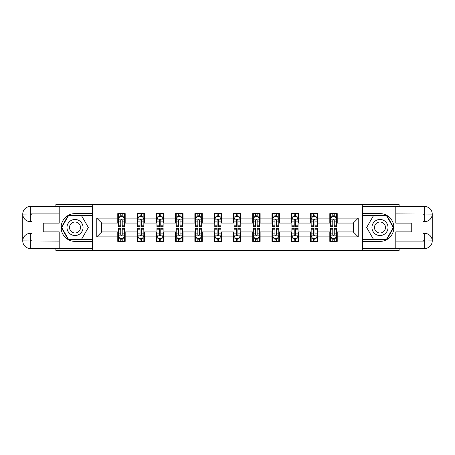 <?xml version="1.0" encoding="UTF-8"?>
<svg xmlns="http://www.w3.org/2000/svg" width="455" height="455" viewBox="0 0 455 455"><rect width="100%" height="100%" fill="white"/><g stroke="black" fill="none" stroke-linecap="round" stroke-linejoin="round"><path stroke-width="0.68" d="M55.868 248.504L55.868 250.358L399.132 250.358L399.132 248.504M399.132 206.496L399.132 204.642L362.311 204.642L362.311 250.358M362.311 204.642L55.868 204.642L55.868 206.496M92.689 250.358L92.689 204.642M337.229 218.11L337.229 213.6L329.812 213.6L329.812 218.11L317.948 218.11L317.948 213.6L310.537 213.6L310.537 218.11L298.673 218.11L298.673 213.6L291.263 213.6L291.263 218.11L279.398 218.11L279.398 213.6L271.982 213.6L271.982 218.11L260.123 218.11L260.123 213.6L252.707 213.6L252.707 218.11L240.843 218.11L240.843 213.6L233.432 213.6L233.432 218.11L221.568 218.11L221.568 213.6L214.157 213.6L214.157 218.11L202.293 218.11L202.293 213.6L194.876 213.6L194.876 218.11L183.018 218.11L183.018 213.6L175.602 213.6L175.602 218.11L163.737 218.11L163.737 213.6L156.327 213.6L156.327 218.11L144.463 218.11L144.463 213.6L137.052 213.6L137.052 218.11L125.188 218.11L125.188 213.6L117.771 213.6L117.771 218.11L96.767 218.11L96.767 236.89L101.71 231.948L117.771 231.948L117.771 241.4L125.188 241.4L125.188 231.948L137.052 231.948L137.052 241.4L144.463 241.4L144.463 231.948L156.327 231.948L156.327 241.4L163.737 241.4L163.737 231.948L175.602 231.948L175.602 241.4L183.018 241.4L183.018 231.948L194.876 231.948L194.876 241.4L202.293 241.4L202.293 231.948L214.157 231.948L214.157 241.4L221.568 241.4L221.568 231.948L233.432 231.948L233.432 241.4L240.843 241.4L240.843 231.948L252.707 231.948L252.707 241.4L260.123 241.4L260.123 231.948L271.982 231.948L271.982 241.4L279.398 241.4L279.398 231.948L291.263 231.948L291.263 241.4L298.673 241.4L298.673 231.948L310.537 231.948L310.537 241.4L317.948 241.4L317.948 231.948L329.812 231.948L329.812 241.4L337.229 241.4L337.229 231.948L353.29 231.948L353.29 223.052L337.229 223.052L337.229 218.11L358.233 218.11L358.233 236.89L337.229 236.89M329.812 236.89L317.948 236.89M310.537 236.89L298.673 236.89M291.263 236.89L279.398 236.89M271.982 236.89L260.123 236.89M252.707 236.89L240.843 236.89M233.432 236.89L221.568 236.89M214.157 236.89L202.293 236.89M194.876 236.89L183.018 236.89M175.602 236.89L163.737 236.89M156.327 236.89L144.463 236.89M137.052 236.89L125.188 236.89M117.771 236.89L96.767 236.89M329.812 218.11L329.812 223.052L317.948 223.052L317.948 218.11M310.537 218.11L310.537 223.052L298.673 223.052L298.673 218.11M291.263 218.11L291.263 223.052L279.398 223.052L279.398 218.11M271.982 218.11L271.982 223.052L260.123 223.052L260.123 218.11M252.707 218.11L252.707 223.052L240.843 223.052L240.843 218.11M233.432 218.11L233.432 223.052L221.568 223.052L221.568 218.11M214.157 218.11L214.157 223.052L202.293 223.052L202.293 218.11M194.876 218.11L194.876 223.052L183.018 223.052L183.018 218.11M175.602 218.11L175.602 223.052L163.737 223.052L163.737 218.11M156.327 218.11L156.327 223.052L144.463 223.052L144.463 218.11M137.052 218.11L137.052 223.052L125.188 223.052L125.188 218.11M117.771 218.11L117.771 223.052L101.71 223.052L96.767 218.11M101.71 223.052L101.71 231.948M358.233 236.89L353.29 231.948M353.29 223.052L358.233 218.11M117.771 216.688L118.391 216.688M120.74 216.688L122.219 216.688M124.568 216.688L125.188 216.688M117.771 222.927L118.391 222.927M120.74 222.927L122.219 222.927M124.568 222.927L125.188 222.927M117.771 232.073L118.391 232.073M120.74 232.073L122.219 232.073M124.568 232.073L125.188 232.073M117.771 238.312L118.391 238.312M120.74 238.312L122.219 238.312M124.568 238.312L125.188 238.312M137.052 232.073L137.666 232.073M140.015 232.073L141.499 232.073M143.843 232.073L144.463 232.073M137.052 238.312L137.666 238.312M140.015 238.312L141.499 238.312M143.843 238.312L144.463 238.312M137.052 216.688L137.666 216.688M140.015 216.688L141.499 216.688M143.843 216.688L144.463 216.688M137.052 222.927L137.666 222.927M140.015 222.927L141.499 222.927M143.843 222.927L144.463 222.927M156.327 232.073L156.941 232.073M159.29 232.073L160.774 232.073M163.123 232.073L163.737 232.073M156.327 238.312L156.941 238.312M159.29 238.312L160.774 238.312M163.123 238.312L163.737 238.312M156.327 216.688L156.941 216.688M159.29 216.688L160.774 216.688M163.123 216.688L163.737 216.688M156.327 222.927L156.941 222.927M159.29 222.927L160.774 222.927M163.123 222.927L163.737 222.927M175.602 232.073L176.221 232.073M178.565 232.073L180.049 232.073M182.398 232.073L183.018 232.073M175.602 238.312L176.221 238.312M178.565 238.312L180.049 238.312M182.398 238.312L183.018 238.312M175.602 216.688L176.221 216.688M178.565 216.688L180.049 216.688M182.398 216.688L183.018 216.688M175.602 222.927L176.221 222.927M178.565 222.927L180.049 222.927M182.398 222.927L183.018 222.927M194.876 232.073L195.496 232.073M197.845 232.073L199.324 232.073M201.673 232.073L202.293 232.073M194.876 238.312L195.496 238.312M197.845 238.312L199.324 238.312M201.673 238.312L202.293 238.312M194.876 216.688L195.496 216.688M197.845 216.688L199.324 216.688M201.673 216.688L202.293 216.688M194.876 222.927L195.496 222.927M197.845 222.927L199.324 222.927M201.673 222.927L202.293 222.927M214.157 232.073L214.771 232.073M217.12 232.073L218.605 232.073M220.954 232.073L221.568 232.073M214.157 238.312L214.771 238.312M217.12 238.312L218.605 238.312M220.954 238.312L221.568 238.312M214.157 216.688L214.771 216.688M217.12 216.688L218.605 216.688M220.954 216.688L221.568 216.688M214.157 222.927L214.771 222.927M217.12 222.927L218.605 222.927M220.954 222.927L221.568 222.927M233.432 232.073L234.046 232.073M236.395 232.073L237.88 232.073M240.229 232.073L240.843 232.073M233.432 238.312L234.046 238.312M236.395 238.312L237.88 238.312M240.229 238.312L240.843 238.312M233.432 216.688L234.046 216.688M236.395 216.688L237.88 216.688M240.229 216.688L240.843 216.688M233.432 222.927L234.046 222.927M236.395 222.927L237.88 222.927M240.229 222.927L240.843 222.927M252.707 232.073L253.327 232.073M255.676 232.073L257.155 232.073M259.504 232.073L260.123 232.073M252.707 238.312L253.327 238.312M255.676 238.312L257.155 238.312M259.504 238.312L260.123 238.312M252.707 216.688L253.327 216.688M255.676 216.688L257.155 216.688M259.504 216.688L260.123 216.688M252.707 222.927L253.327 222.927M255.676 222.927L257.155 222.927M259.504 222.927L260.123 222.927M271.982 232.073L272.602 232.073M274.951 232.073L276.435 232.073M278.779 232.073L279.398 232.073M271.982 238.312L272.602 238.312M274.951 238.312L276.435 238.312M278.779 238.312L279.398 238.312M271.982 216.688L272.602 216.688M274.951 216.688L276.435 216.688M278.779 216.688L279.398 216.688M271.982 222.927L272.602 222.927M274.951 222.927L276.435 222.927M278.779 222.927L279.398 222.927M291.263 232.073L291.877 232.073M294.226 232.073L295.71 232.073M298.059 232.073L298.673 232.073M291.263 238.312L291.877 238.312M294.226 238.312L295.71 238.312M298.059 238.312L298.673 238.312M291.263 216.688L291.877 216.688M294.226 216.688L295.71 216.688M298.059 216.688L298.673 216.688M291.263 222.927L291.877 222.927M294.226 222.927L295.71 222.927M298.059 222.927L298.673 222.927M310.537 232.073L311.157 232.073M313.501 232.073L314.985 232.073M317.334 232.073L317.948 232.073M310.537 238.312L311.157 238.312M313.501 238.312L314.985 238.312M317.334 238.312L317.948 238.312M310.537 216.688L311.157 216.688M313.501 216.688L314.985 216.688M317.334 216.688L317.948 216.688M310.537 222.927L311.157 222.927M313.501 222.927L314.985 222.927M317.334 222.927L317.948 222.927M329.812 232.073L330.432 232.073M332.781 232.073L334.26 232.073M336.609 232.073L337.229 232.073M329.812 238.312L330.432 238.312M332.781 238.312L334.26 238.312M336.609 238.312L337.229 238.312M329.812 216.688L330.432 216.688M332.781 216.688L334.26 216.688M336.609 216.688L337.229 216.688M329.812 222.927L330.432 222.927M332.781 222.927L334.26 222.927M336.609 222.927L337.229 222.927M122.219 215.204L120.74 215.204M124.568 225.208L122.219 225.208L122.219 226.761L124.568 226.761L124.568 219.219L123.333 216.751L119.625 216.751L118.391 219.219L118.391 226.761L120.74 226.761L120.74 225.208L118.391 225.208M118.391 219.219L118.391 213.6M124.568 219.219L124.568 213.6M120.74 216.751L120.74 213.6M122.219 213.6L122.219 216.751M122.219 225.208L122.219 220.146C121.73 219.196 121.235 219.196 120.74 220.146L120.74 225.208M120.74 239.796L122.219 239.796M118.391 229.792L120.74 229.792L120.74 228.239L118.391 228.239L118.391 235.781L119.625 238.249L123.333 238.249L124.568 235.781L124.568 228.239L122.219 228.239L122.219 229.792L124.568 229.792M124.568 235.781L124.568 241.4M118.391 235.781L118.391 241.4M122.219 238.249L122.219 241.4M120.74 241.4L120.74 238.249M120.74 229.792L120.74 234.854C121.235 235.804 121.724 235.804 122.219 234.854L122.219 229.792M79.034 220.544A8.031 8.031 0 0 0 68.062 223.485A8.031 8.031 0 0 0 71.003 234.456A8.031 8.031 0 0 0 81.974 231.515A8.031 8.031 0 0 0 79.034 220.544M77.771 222.74A5.5 5.5 0 0 0 70.258 224.753A5.5 5.5 0 0 0 72.271 232.26A5.5 5.5 0 0 0 79.779 230.247A5.5 5.5 0 0 0 77.771 222.74M81.69 239.051L68.347 239.051L61.675 227.5L68.347 215.949L81.69 215.949L88.361 227.5L81.69 239.051M383.997 220.544A8.031 8.031 0 0 0 373.026 223.485A8.031 8.031 0 0 0 375.966 234.456A8.031 8.031 0 0 0 386.938 231.515A8.031 8.031 0 0 0 383.997 220.544M382.729 222.74A5.5 5.5 0 0 0 375.221 224.753A5.5 5.5 0 0 0 377.229 232.26A5.5 5.5 0 0 0 384.742 230.247A5.5 5.5 0 0 0 382.729 222.74M386.653 239.051L373.31 239.051L366.639 227.5L373.31 215.949L386.653 215.949L393.325 227.5L386.653 239.051M32.015 221.63L30.348 221.63A7.598 7.598 0 0 1 22.75 214.095A7.598 7.598 0 0 1 30.348 206.496L92.564 206.496L92.564 213.6L75.018 213.6A13.9 13.9 0 0 0 61.118 227.5A13.9 13.9 0 0 0 75.018 241.4L92.564 241.4L92.564 248.504L30.348 248.504A7.598 7.598 0 0 1 22.75 240.905A7.598 7.598 0 0 1 30.348 233.369L32.015 233.369M92.564 241.4L92.564 213.6M59.201 206.496L59.201 223.115L43.265 223.115L43.265 231.885L59.201 231.885L59.201 248.504M59.201 213.907L30.348 213.907L30.348 221.63A7.598 7.598 0 0 1 22.75 214.095L22.75 240.905L59.201 241.093M30.348 241.093L30.348 248.504A7.598 7.598 0 0 1 22.75 240.905A7.598 7.598 0 0 1 30.348 233.369L30.348 240.786L32.015 240.786L32.015 214.214L30.348 214.214M92.564 215.573L68.136 215.573L61.249 227.5L68.136 239.427L92.564 239.427M30.348 221.63A7.598 7.598 0 0 1 22.75 214.095L30.155 214.038M422.985 233.369L424.651 233.369A7.598 7.598 0 0 1 432.25 240.905A7.598 7.598 0 0 1 424.651 248.504L362.436 248.504L362.436 241.4L379.982 241.4A13.9 13.9 0 0 0 393.882 227.5A13.9 13.9 0 0 0 379.982 213.6L362.436 213.6L362.436 206.496L424.651 206.496A7.598 7.598 0 0 1 432.25 214.095A7.598 7.598 0 0 1 424.651 221.63L422.985 221.63M362.436 213.6L362.436 241.4M395.799 248.504L395.799 231.885L411.735 231.885L411.735 223.115L395.799 223.115L395.799 206.496M395.799 241.093L424.651 241.093L424.651 233.369A7.598 7.598 0 0 1 432.25 240.905L432.25 214.095L395.799 213.907M424.651 213.907L424.651 206.496A7.598 7.598 0 0 1 432.25 214.095A7.598 7.598 0 0 1 424.651 221.63L424.651 214.214L422.985 214.214L422.985 240.786L424.651 240.786M362.436 239.427L386.864 239.427L393.751 227.5L386.864 215.573L362.436 215.573M424.651 233.369A7.598 7.598 0 0 1 432.25 240.905L424.845 240.962M141.499 215.204L140.015 215.204M143.843 225.208L141.499 225.208L141.499 226.761L143.843 226.761L143.843 219.219L142.608 216.751L138.9 216.751L137.666 219.219L137.666 226.761L140.015 226.761L140.015 225.208L137.666 225.208M137.666 219.219L137.666 213.6M143.843 219.219L143.843 213.6M140.015 216.751L140.015 213.6M141.499 213.6L141.499 216.751M141.499 225.208L141.499 220.146C141.004 219.196 140.51 219.196 140.015 220.146L140.015 225.208M160.774 215.204L159.29 215.204M163.123 225.208L160.774 225.208L160.774 226.761L163.123 226.761L163.123 219.219L161.883 216.751L158.181 216.751L156.941 219.219L156.941 226.761L159.29 226.761L159.29 225.208L156.941 225.208M156.941 219.219L156.941 213.6M163.123 219.219L163.123 213.6M159.29 216.751L159.29 213.6M160.774 213.6L160.774 216.751M160.774 225.208L160.774 220.146C160.279 219.196 159.785 219.196 159.29 220.146L159.29 225.208M140.015 239.796L141.499 239.796M137.666 229.792L140.015 229.792L140.015 228.239L137.666 228.239L137.666 235.781L138.9 238.249L142.608 238.249L143.843 235.781L143.843 228.239L141.499 228.239L141.499 229.792L143.843 229.792M143.843 235.781L143.843 241.4M137.666 235.781L137.666 241.4M141.499 238.249L141.499 241.4M140.015 241.4L140.015 238.249M140.015 229.792L140.015 234.854C140.51 235.804 141.004 235.804 141.499 234.854L141.499 229.792M159.29 239.796L160.774 239.796M156.941 229.792L159.29 229.792L159.29 228.239L156.941 228.239L156.941 235.781L158.181 238.249L161.883 238.249L163.123 235.781L163.123 228.239L160.774 228.239L160.774 229.792L163.123 229.792M163.123 235.781L163.123 241.4M156.941 235.781L156.941 241.4M160.774 238.249L160.774 241.4M159.29 241.4L159.29 238.249M159.29 229.792L159.29 234.854C159.785 235.804 160.279 235.804 160.774 234.854L160.774 229.792M180.049 215.204L178.565 215.204M182.398 225.208L180.049 225.208L180.049 226.761L182.398 226.761L182.398 219.219L181.164 216.751L177.456 216.751L176.221 219.219L176.221 226.761L178.565 226.761L178.565 225.208L176.221 225.208M176.221 219.219L176.221 213.6M182.398 219.219L182.398 213.6M178.565 216.751L178.565 213.6M180.049 213.6L180.049 216.751M180.049 225.208L180.049 220.146C179.554 219.196 179.065 219.196 178.565 220.146L178.565 225.208M199.324 215.204L197.845 215.204M201.673 225.208L199.324 225.208L199.324 226.761L201.673 226.761L201.673 219.219L200.439 216.751L196.731 216.751L195.496 219.219L195.496 226.761L197.845 226.761L197.845 225.208L195.496 225.208M195.496 219.219L195.496 213.6M201.673 219.219L201.673 213.6M197.845 216.751L197.845 213.6M199.324 213.6L199.324 216.751M199.324 225.208L199.324 220.146C198.835 219.196 198.34 219.196 197.845 220.146L197.845 225.208M218.605 215.204L217.12 215.204M220.954 225.208L218.605 225.208L218.605 226.761L220.954 226.761L220.954 219.219L219.714 216.751L216.006 216.751L214.771 219.219L214.771 226.761L217.12 226.761L217.12 225.208L214.771 225.208M214.771 219.219L214.771 213.6M220.954 219.219L220.954 213.6M217.12 216.751L217.12 213.6M218.605 213.6L218.605 216.751M218.605 225.208L218.605 220.146C218.11 219.196 217.615 219.196 217.12 220.146L217.12 225.208M178.565 239.796L180.049 239.796M176.221 229.792L178.565 229.792L178.565 228.239L176.221 228.239L176.221 235.781L177.456 238.249L181.164 238.249L182.398 235.781L182.398 228.239L180.049 228.239L180.049 229.792L182.398 229.792M182.398 235.781L182.398 241.4M176.221 235.781L176.221 241.4M180.049 238.249L180.049 241.4M178.565 241.4L178.565 238.249M178.565 229.792L178.565 234.854C179.06 235.804 179.554 235.804 180.049 234.854L180.049 229.792M197.845 239.796L199.324 239.796M195.496 229.792L197.845 229.792L197.845 228.239L195.496 228.239L195.496 235.781L196.731 238.249L200.439 238.249L201.673 235.781L201.673 228.239L199.324 228.239L199.324 229.792L201.673 229.792M201.673 235.781L201.673 241.4M195.496 235.781L195.496 241.4M199.324 238.249L199.324 241.4M197.845 241.4L197.845 238.249M197.845 229.792L197.845 234.854C198.34 235.804 198.829 235.804 199.324 234.854L199.324 229.792M217.12 239.796L218.605 239.796M214.771 229.792L217.12 229.792L217.12 228.239L214.771 228.239L214.771 235.781L216.006 238.249L219.714 238.249L220.954 235.781L220.954 228.239L218.605 228.239L218.605 229.792L220.954 229.792M220.954 235.781L220.954 241.4M214.771 235.781L214.771 241.4M218.605 238.249L218.605 241.4M217.12 241.4L217.12 238.249M217.12 229.792L217.12 234.854C217.615 235.804 218.11 235.804 218.605 234.854L218.605 229.792M237.88 215.204L236.395 215.204M240.229 225.208L237.88 225.208L237.88 226.761L240.229 226.761L240.229 219.219L238.994 216.751L235.286 216.751L234.046 219.219L234.046 226.761L236.395 226.761L236.395 225.208L234.046 225.208M234.046 219.219L234.046 213.6M240.229 219.219L240.229 213.6M236.395 216.751L236.395 213.6M237.88 213.6L237.88 216.751M237.88 225.208L237.88 220.146C237.385 219.196 236.89 219.196 236.395 220.146L236.395 225.208M236.395 239.796L237.88 239.796M234.046 229.792L236.395 229.792L236.395 228.239L234.046 228.239L234.046 235.781L235.286 238.249L238.994 238.249L240.229 235.781L240.229 228.239L237.88 228.239L237.88 229.792L240.229 229.792M240.229 235.781L240.229 241.4M234.046 235.781L234.046 241.4M237.88 238.249L237.88 241.4M236.395 241.4L236.395 238.249M236.395 229.792L236.395 234.854C236.89 235.804 237.385 235.804 237.88 234.854L237.88 229.792M257.155 215.204L255.676 215.204M259.504 225.208L257.155 225.208L257.155 226.761L259.504 226.761L259.504 219.219L258.269 216.751L254.561 216.751L253.327 219.219L253.327 226.761L255.676 226.761L255.676 225.208L253.327 225.208M253.327 219.219L253.327 213.6M259.504 219.219L259.504 213.6M255.676 216.751L255.676 213.6M257.155 213.6L257.155 216.751M257.155 225.208L257.155 220.146C256.66 219.196 256.171 219.196 255.676 220.146L255.676 225.208M255.676 239.796L257.155 239.796M253.327 229.792L255.676 229.792L255.676 228.239L253.327 228.239L253.327 235.781L254.561 238.249L258.269 238.249L259.504 235.781L259.504 228.239L257.155 228.239L257.155 229.792L259.504 229.792M259.504 235.781L259.504 241.4M253.327 235.781L253.327 241.4M257.155 238.249L257.155 241.4M255.676 241.4L255.676 238.249M255.676 229.792L255.676 234.854C256.165 235.804 256.66 235.804 257.155 234.854L257.155 229.792M276.435 215.204L274.951 215.204M278.779 225.208L276.435 225.208L276.435 226.761L278.779 226.761L278.779 219.219L277.544 216.751L273.836 216.751L272.602 219.219L272.602 226.761L274.951 226.761L274.951 225.208L272.602 225.208M272.602 219.219L272.602 213.6M278.779 219.219L278.779 213.6M274.951 216.751L274.951 213.6M276.435 213.6L276.435 216.751M276.435 225.208L276.435 220.146C275.94 219.196 275.446 219.196 274.951 220.146L274.951 225.208M274.951 239.796L276.435 239.796M272.602 229.792L274.951 229.792L274.951 228.239L272.602 228.239L272.602 235.781L273.836 238.249L277.544 238.249L278.779 235.781L278.779 228.239L276.435 228.239L276.435 229.792L278.779 229.792M278.779 235.781L278.779 241.4M272.602 235.781L272.602 241.4M276.435 238.249L276.435 241.4M274.951 241.4L274.951 238.249M274.951 229.792L274.951 234.854C275.446 235.804 275.935 235.804 276.435 234.854L276.435 229.792M295.71 215.204L294.226 215.204M298.059 225.208L295.71 225.208L295.71 226.761L298.059 226.761L298.059 219.219L296.819 216.751L293.117 216.751L291.877 219.219L291.877 226.761L294.226 226.761L294.226 225.208L291.877 225.208M291.877 219.219L291.877 213.6M298.059 219.219L298.059 213.6M294.226 216.751L294.226 213.6M295.71 213.6L295.71 216.751M295.71 225.208L295.71 220.146C295.215 219.196 294.721 219.196 294.226 220.146L294.226 225.208M294.226 239.796L295.71 239.796M291.877 229.792L294.226 229.792L294.226 228.239L291.877 228.239L291.877 235.781L293.117 238.249L296.819 238.249L298.059 235.781L298.059 228.239L295.71 228.239L295.71 229.792L298.059 229.792M298.059 235.781L298.059 241.4M291.877 235.781L291.877 241.4M295.71 238.249L295.71 241.4M294.226 241.4L294.226 238.249M294.226 229.792L294.226 234.854C294.721 235.804 295.215 235.804 295.71 234.854L295.71 229.792M314.985 215.204L313.501 215.204M317.334 225.208L314.985 225.208L314.985 226.761L317.334 226.761L317.334 219.219L316.1 216.751L312.392 216.751L311.157 219.219L311.157 226.761L313.501 226.761L313.501 225.208L311.157 225.208M311.157 219.219L311.157 213.6M317.334 219.219L317.334 213.6M313.501 216.751L313.501 213.6M314.985 213.6L314.985 216.751M314.985 225.208L314.985 220.146C314.49 219.196 313.995 219.196 313.501 220.146L313.501 225.208M313.501 239.796L314.985 239.796M311.157 229.792L313.501 229.792L313.501 228.239L311.157 228.239L311.157 235.781L312.392 238.249L316.1 238.249L317.334 235.781L317.334 228.239L314.985 228.239L314.985 229.792L317.334 229.792M317.334 235.781L317.334 241.4M311.157 235.781L311.157 241.4M314.985 238.249L314.985 241.4M313.501 241.4L313.501 238.249M313.501 229.792L313.501 234.854C313.995 235.804 314.49 235.804 314.985 234.854L314.985 229.792M334.26 215.204L332.781 215.204M336.609 225.208L334.26 225.208L334.26 226.761L336.609 226.761L336.609 219.219L335.375 216.751L331.667 216.751L330.432 219.219L330.432 226.761L332.781 226.761L332.781 225.208L330.432 225.208M330.432 219.219L330.432 213.6M336.609 219.219L336.609 213.6M332.781 216.751L332.781 213.6M334.26 213.6L334.26 216.751M334.26 225.208L334.26 220.146C333.765 219.196 333.276 219.196 332.781 220.146L332.781 225.208M332.781 239.796L334.26 239.796M330.432 229.792L332.781 229.792L332.781 228.239L330.432 228.239L330.432 235.781L331.667 238.249L335.375 238.249L336.609 235.781L336.609 228.239L334.26 228.239L334.26 229.792L336.609 229.792M336.609 235.781L336.609 241.4M330.432 235.781L330.432 241.4M334.26 238.249L334.26 241.4M332.781 241.4L332.781 238.249M332.781 229.792L332.781 234.854C333.27 235.804 333.765 235.804 334.26 234.854L334.26 229.792M124.539 219.156L118.419 219.156M118.391 216.899L119.551 216.899M123.407 216.899L124.568 216.899M120.74 221.898L118.391 221.898M124.568 221.898L122.219 221.898M122.219 215.994L120.74 215.994M118.419 235.844L124.539 235.844M124.568 238.101L123.407 238.101M119.551 238.101L118.391 238.101M122.219 233.102L124.568 233.102M118.391 233.102L120.74 233.102M120.74 239.006L122.219 239.006M22.75 240.905A7.598 7.598 0 0 1 30.348 233.369M22.75 214.095A7.598 7.598 0 0 1 30.348 206.496L30.348 213.907M432.25 214.095A7.598 7.598 0 0 1 424.651 221.63M432.25 240.905A7.598 7.598 0 0 1 424.651 248.504L424.651 241.093M143.814 219.156L137.7 219.156M137.666 216.899L138.826 216.899M142.682 216.899L143.843 216.899M140.015 221.898L137.666 221.898M143.843 221.898L141.499 221.898M141.499 215.994L140.015 215.994M163.089 219.156L156.975 219.156M156.941 216.899L158.107 216.899M161.963 216.899L163.123 216.899M159.29 221.898L156.941 221.898M163.123 221.898L160.774 221.898M160.774 215.994L159.29 215.994M137.7 235.844L143.814 235.844M143.843 238.101L142.682 238.101M138.826 238.101L137.666 238.101M141.499 233.102L143.843 233.102M137.666 233.102L140.015 233.102M140.015 239.006L141.499 239.006M156.975 235.844L163.089 235.844M163.123 238.101L161.963 238.101M158.107 238.101L156.941 238.101M160.774 233.102L163.123 233.102M156.941 233.102L159.29 233.102M159.29 239.006L160.774 239.006M182.37 219.156L176.25 219.156M176.221 216.899L177.382 216.899M181.238 216.899L182.398 216.899M178.565 221.898L176.221 221.898M182.398 221.898L180.049 221.898M180.049 215.994L178.565 215.994M201.645 219.156L195.525 219.156M195.496 216.899L196.657 216.899M200.513 216.899L201.673 216.899M197.845 221.898L195.496 221.898M201.673 221.898L199.324 221.898M199.324 215.994L197.845 215.994M220.92 219.156L214.805 219.156M214.771 216.899L215.932 216.899M219.788 216.899L220.954 216.899M217.12 221.898L214.771 221.898M220.954 221.898L218.605 221.898M218.605 215.994L217.12 215.994M176.25 235.844L182.37 235.844M182.398 238.101L181.238 238.101M177.382 238.101L176.221 238.101M180.049 233.102L182.398 233.102M176.221 233.102L178.565 233.102M178.565 239.006L180.049 239.006M195.525 235.844L201.645 235.844M201.673 238.101L200.513 238.101M196.657 238.101L195.496 238.101M199.324 233.102L201.673 233.102M195.496 233.102L197.845 233.102M197.845 239.006L199.324 239.006M214.805 235.844L220.92 235.844M220.954 238.101L219.788 238.101M215.932 238.101L214.771 238.101M218.605 233.102L220.954 233.102M214.771 233.102L217.12 233.102M217.12 239.006L218.605 239.006M240.194 219.156L234.08 219.156M234.046 216.899L235.212 216.899M239.068 216.899L240.229 216.899M236.395 221.898L234.046 221.898M240.229 221.898L237.88 221.898M237.88 215.994L236.395 215.994M234.08 235.844L240.194 235.844M240.229 238.101L239.068 238.101M235.212 238.101L234.046 238.101M237.88 233.102L240.229 233.102M234.046 233.102L236.395 233.102M236.395 239.006L237.88 239.006M259.475 219.156L253.355 219.156M253.327 216.899L254.487 216.899M258.343 216.899L259.504 216.899M255.676 221.898L253.327 221.898M259.504 221.898L257.155 221.898M257.155 215.994L255.676 215.994M253.355 235.844L259.475 235.844M259.504 238.101L258.343 238.101M254.487 238.101L253.327 238.101M257.155 233.102L259.504 233.102M253.327 233.102L255.676 233.102M255.676 239.006L257.155 239.006M278.75 219.156L272.63 219.156M272.602 216.899L273.762 216.899M277.618 216.899L278.779 216.899M274.951 221.898L272.602 221.898M278.779 221.898L276.435 221.898M276.435 215.994L274.951 215.994M272.63 235.844L278.75 235.844M278.779 238.101L277.618 238.101M273.762 238.101L272.602 238.101M276.435 233.102L278.779 233.102M272.602 233.102L274.951 233.102M274.951 239.006L276.435 239.006M298.025 219.156L291.911 219.156M291.877 216.899L293.037 216.899M296.893 216.899L298.059 216.899M294.226 221.898L291.877 221.898M298.059 221.898L295.71 221.898M295.71 215.994L294.226 215.994M291.911 235.844L298.025 235.844M298.059 238.101L296.893 238.101M293.037 238.101L291.877 238.101M295.71 233.102L298.059 233.102M291.877 233.102L294.226 233.102M294.226 239.006L295.71 239.006M317.3 219.156L311.186 219.156M311.157 216.899L312.318 216.899M316.174 216.899L317.334 216.899M313.501 221.898L311.157 221.898M317.334 221.898L314.985 221.898M314.985 215.994L313.501 215.994M311.186 235.844L317.3 235.844M317.334 238.101L316.174 238.101M312.318 238.101L311.157 238.101M314.985 233.102L317.334 233.102M311.157 233.102L313.501 233.102M313.501 239.006L314.985 239.006M336.581 219.156L330.461 219.156M330.432 216.899L331.593 216.899M335.449 216.899L336.609 216.899M332.781 221.898L330.432 221.898M336.609 221.898L334.26 221.898M334.26 215.994L332.781 215.994M330.461 235.844L336.581 235.844M336.609 238.101L335.449 238.101M331.593 238.101L330.432 238.101M334.26 233.102L336.609 233.102M330.432 233.102L332.781 233.102M332.781 239.006L334.26 239.006"/></g></svg>
